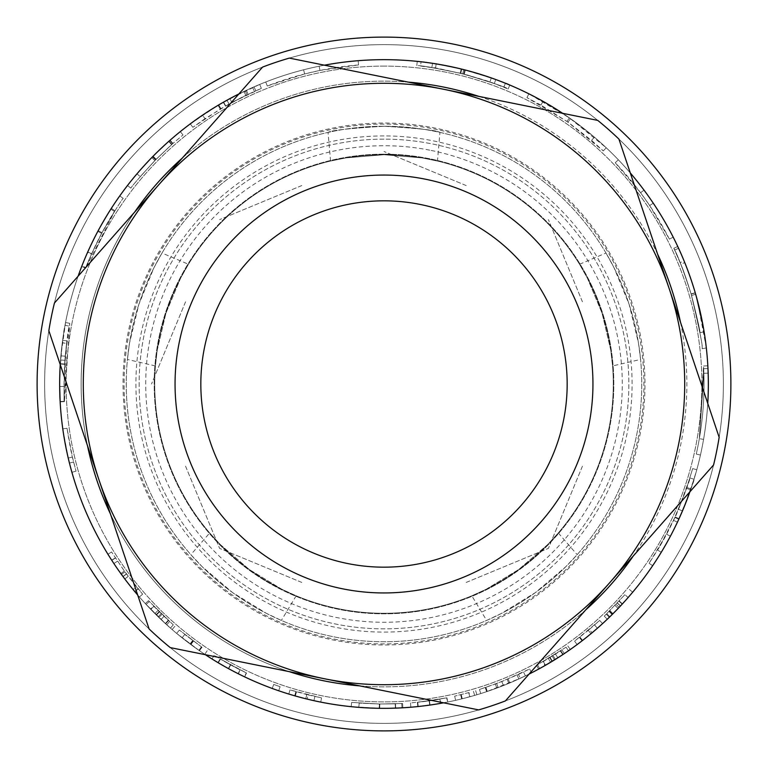 <?xml version="1.0" encoding="UTF-8"?>
<svg xmlns="http://www.w3.org/2000/svg" width="768" height="768" viewBox="0 0 768 768"><rect width="100%" height="100%" fill="white"/><g stroke="black" fill="none" stroke-linecap="round" stroke-linejoin="round"><path stroke-width="0.58" stroke-dasharray="3.84 2.88" d="M384 613.286A229.286 229.286 0 0 0 613.286 384A229.286 229.286 0 0 0 384 154.714A229.286 229.286 0 0 0 154.714 384A229.286 229.286 0 0 0 384 613.286A229.286 229.286 0 0 0 582.566 269.357A229.286 229.286 0 0 0 185.434 269.357A229.286 229.286 0 0 0 384 613.286M324.461 678.758A300.71 300.71 0 0 1 158.506 185.059A300.71 300.71 0 0 1 669.034 288.182A300.71 300.71 0 0 1 324.461 678.758A300.71 300.71 0 0 0 674.381 305.866A300.71 300.71 0 0 0 158.506 185.059L262.579 67.094A339.37 339.37 0 0 1 289.344 58.099L597.734 120.394A339.37 339.37 0 0 1 618.912 139.075L719.155 437.299A339.37 339.37 0 0 1 713.568 464.976L505.421 700.906A339.37 339.37 0 0 1 478.656 709.901L170.266 647.606A339.37 339.37 0 0 1 149.088 628.925L98.966 479.818A300.71 300.71 0 0 0 324.461 678.758A300.71 300.71 0 0 0 674.381 305.866A300.71 300.71 0 0 1 436.426 680.102A300.71 300.71 0 0 1 84.442 410.314A300.71 300.71 0 0 1 674.381 305.866A300.71 300.71 0 0 0 384 83.29A300.71 300.71 0 0 0 123.581 534.355A300.71 300.71 0 0 0 644.419 534.355A300.71 300.71 0 0 0 384 83.29A300.71 300.71 0 0 0 84.442 410.314A300.71 300.71 0 0 0 436.426 680.102A300.71 300.71 0 0 0 674.381 305.866A300.71 300.71 0 0 0 171.139 171.59A300.71 300.71 0 0 0 306.48 674.544A300.71 300.71 0 0 0 674.381 305.866A300.71 300.71 0 0 0 171.139 171.59A300.71 300.71 0 0 0 306.48 674.544A300.71 300.71 0 0 0 674.381 305.866A300.71 300.71 0 0 0 83.597 370.397A300.71 300.71 0 0 0 324.461 678.758M342.634 588.816A208.954 208.954 0 0 1 227.309 245.77A208.954 208.954 0 0 1 582.058 317.424A208.954 208.954 0 0 1 342.634 588.816M98.966 479.818L48.845 330.701A339.37 339.37 0 0 1 54.432 303.024L158.506 185.059M624.902 594.691L604.291 616.157L624.902 594.691L628.138 597.523A324.336 324.336 0 0 0 632.678 592.205L622.406 603.898L607.248 619.277A324.336 324.336 0 0 0 612.518 614.15L620.419 606.029A324.336 324.336 0 0 0 620.525 605.923L628.138 597.523M629.386 589.45L632.678 592.205M617.395 602.976L620.525 605.923M617.29 603.091L620.419 606.029M609.494 611.107L612.518 614.15M604.291 616.157L607.248 619.277M615.034 605.462L618.134 608.438M606.326 614.208L609.312 617.299M606.835 613.718L609.83 616.8M619.248 600.989L622.406 603.898M619.277 600.95L622.435 603.859M589.325 629.491L599.683 620.448L574.57 641.117L589.325 629.491L592.08 632.784L602.573 623.616A324.336 324.336 0 0 1 597.398 628.243L582.576 640.435A324.336 324.336 0 0 1 577.123 644.573A324.336 324.336 0 0 0 582.048 640.848A324.336 324.336 0 0 0 582.173 640.752L592.08 632.784M599.683 620.448L602.573 623.616L599.683 620.448M579.552 637.354L582.173 640.752M579.427 637.44L582.048 640.848L579.427 637.44M574.57 641.117L577.123 644.573L574.57 641.117M579.946 637.037L582.576 640.435L579.946 637.037M594.566 625.008L597.398 628.243L594.566 625.008M440.102 699.082L417.763 702.25A320.035 320.035 0 0 0 440.102 699.082L440.851 703.315L418.214 706.522A324.336 324.336 0 0 0 440.851 703.315M417.763 702.25L418.214 706.522M429.11 700.848L446.928 697.795L417.36 702.298L429.456 700.79L410.486 702.941L429.11 700.848L429.715 705.101L447.773 702A324.336 324.336 0 0 1 417.811 706.57L430.07 705.043L410.842 707.222L429.715 705.101L429.11 700.848M446.678 697.843L429.456 700.79L446.678 697.843L447.523 702.058L430.07 705.043L447.523 702.058M446.928 697.795L447.773 702M410.486 702.941L410.842 707.222M439.853 699.13L440.602 703.354M417.36 702.298L417.811 706.57M379.286 704.006L402.605 703.498L379.795 704.016L351.638 702.403L379.286 704.006L359.165 703.075L379.44 704.006L395.51 703.834L379.286 704.006L401.75 703.546L379.286 704.006L379.229 708.298A324.336 324.336 0 0 0 402.854 707.789L379.738 708.307L351.206 706.675L379.229 708.298L358.829 707.357L379.382 708.298L395.664 708.125A324.336 324.336 0 0 1 379.229 708.298L401.981 707.837L379.229 708.298L379.286 704.006M402.605 703.498L402.854 707.789L402.605 703.498M395.51 703.834L395.664 708.125L395.51 703.834M359.165 703.075L358.829 707.357M395.203 703.843L395.357 708.134M401.75 703.546L401.981 707.837M351.638 702.403L351.206 706.675M308.141 694.915L321.562 697.891L290.026 689.933L308.141 694.915L307.123 699.091L320.726 702.106A324.336 324.336 0 0 1 313.93 700.675L295.325 695.981A324.336 324.336 0 0 1 288.768 694.042A324.336 324.336 0 0 0 294.691 695.798A324.336 324.336 0 0 0 294.835 695.837L307.123 699.091M321.562 697.891L320.726 702.106L321.562 697.891M296.016 691.709L294.835 695.837M295.872 691.67L294.691 695.798L295.872 691.67M290.026 689.933L288.768 694.042L290.026 689.933M296.496 691.843L295.325 695.981L296.496 691.843M314.861 696.48L313.93 700.675L314.861 696.48M273.706 684.432L280.109 686.707L273.706 684.432L272.227 688.464A324.336 324.336 0 0 0 278.717 690.768A324.336 324.336 0 0 1 272.227 688.464A324.336 324.336 0 0 0 278.717 690.768A324.336 324.336 0 0 1 272.227 688.464L273.706 684.432L280.109 686.707L278.717 690.768L280.109 686.707L273.706 684.432L272.227 688.464L273.706 684.432M280.109 686.707L278.717 690.768L280.109 686.707M202.032 647.27L184.762 634.464L202.032 647.27L199.594 650.813L182.093 637.824L199.594 650.813M184.762 634.464L182.093 637.824M201.533 646.934L179.376 630.077L201.533 646.934L199.085 650.458A324.336 324.336 0 0 0 204.787 654.326A324.336 324.336 0 0 1 199.469 650.717A324.336 324.336 0 0 1 199.334 650.63L176.621 633.379L198.96 650.371A324.336 324.336 0 0 0 199.085 650.458L201.533 646.934M207.168 650.746L204.787 654.326L207.168 650.746M201.408 646.848L198.96 650.371M179.376 630.077L176.621 633.379M201.782 647.098L199.334 650.63M201.907 647.184L199.469 650.717L201.907 647.184M91.45 254.227L101.981 232.694L114.451 211.469A320.035 320.035 0 0 0 91.45 254.227L87.523 252.49L98.198 230.669L110.832 209.146A324.336 324.336 0 0 0 87.523 252.49M114.451 211.469L110.832 209.146M101.981 232.694C92.189 252.374 86.755 264.154 85.699 268.051L114.922 210.739L101.626 233.366C115.008 210.413 122.218 198.768 123.254 198.432C122.342 198.624 115.248 210.048 101.981 232.694L98.198 230.669C88.272 250.608 82.771 262.55 81.696 266.496A324.336 324.336 0 0 1 111.312 208.406L97.834 231.35C111.398 208.08 118.704 196.282 119.75 195.936C118.829 196.138 111.638 207.715 98.198 230.669L101.981 232.694M85.901 267.552C87.475 262.502 92.717 251.117 101.626 233.366L91.67 253.738L85.901 267.552L81.898 265.987C83.491 260.87 88.8 249.331 97.834 231.35L87.744 251.99L81.898 265.987M85.699 268.051L81.696 266.496M123.254 198.432L119.75 195.936M91.67 253.738L87.744 251.99M114.922 210.739L111.312 208.406M684.758 493.411L675.139 516.902A320.035 320.035 0 0 1 657.59 550.061L661.258 552.288A324.336 324.336 0 0 0 677.434 522.173L688.79 494.88L679.046 518.678A324.336 324.336 0 0 1 652.656 565.709A324.336 324.336 0 0 0 678.778 519.283C689.338 493.718 694.426 480.374 694.032 479.242L682.464 510.941L690.595 489.802L696.797 469.738A324.336 324.336 0 0 1 690.912 488.861C676.925 526.349 679.978 516.125 670.387 536.227A324.336 324.336 0 0 1 661.258 552.288L657.59 550.061A320.035 320.035 0 0 0 673.546 520.349L684.758 493.411L688.79 494.88M686.534 488.4L692.65 468.605L686.851 487.478C673.046 524.467 676.051 514.378 666.595 534.211L649.094 563.299L658.522 548.506L674.87 517.488C685.296 492.269 690.317 479.098 689.933 477.984L678.509 509.251L686.534 488.4L690.595 489.802M692.65 468.605L696.797 469.738M678.509 509.251L682.464 510.941L678.509 509.251M689.933 477.984L694.032 479.242M649.094 563.299L652.656 565.709L649.094 563.299M657.59 550.061L661.258 552.288L657.59 550.061M686.851 487.478L690.912 488.861M699.341 438.653L703.536 366.029C705.178 395.712 702.758 425.059 696.269 454.08C702.557 425.962 705.024 397.517 703.67 368.736L699.341 438.653L703.862 373.286L699.341 438.653L703.574 439.382A324.336 324.336 0 0 0 707.827 365.779A324.336 324.336 0 0 1 700.464 455.021A324.336 324.336 0 0 0 707.962 368.525A324.336 324.336 0 0 1 703.574 439.382A324.336 324.336 0 0 0 708.154 373.142A324.336 324.336 0 0 1 703.574 439.382L699.341 438.653M703.536 366.029L707.827 365.779L703.536 366.029M703.862 373.286L708.154 373.142L703.862 373.286M703.67 368.736L707.962 368.525L703.67 368.736M696.269 454.08L700.464 455.021L696.269 454.08M680.122 262.598L673.843 248.285C677.635 255.043 683.405 270.317 691.162 294.115C697.555 319.43 700.464 332.256 699.888 332.602C700.176 331.094 697.392 318.72 691.555 295.469C685.987 277.699 682.176 266.736 680.122 262.598L684.096 260.966L677.731 246.47C681.581 253.306 687.427 268.79 695.28 292.915L695.683 294.278C690.038 276.269 686.179 265.162 684.096 260.966M680.774 264.202C682.944 268.954 686.41 278.928 691.162 294.115C699.85 331.133 703.488 349.344 702.086 348.73C702.95 346.282 699.283 328.003 691.094 293.904C683.75 271.267 678.269 256.656 674.659 250.061L680.774 264.202L684.758 262.598C686.957 267.408 690.47 277.517 695.28 292.915L704.122 331.92L695.222 292.704C687.773 269.76 682.224 254.947 678.566 248.266L684.758 262.598M673.843 248.285L677.731 246.47M699.888 332.602L704.122 331.92M674.659 250.061L678.566 248.266M702.086 348.73L706.33 347.952M706.301 347.712L697.19 299.722L704.842 336.499L706.358 348.259M669.37 239.126C655.066 211.018 637.018 185.558 615.235 162.749L640.579 192.71L649.67 205.555L669.37 239.126L673.2 237.178A324.336 324.336 0 0 0 618.346 159.773A324.336 324.336 0 0 1 673.2 237.178L669.37 239.126M615.235 162.749L618.346 159.773L615.235 162.749M649.67 205.555L653.242 203.155L649.67 205.555M640.579 192.71L644.026 190.147L640.579 192.71M540.941 105.082L526.954 97.661L566.938 121.402L603.302 150.902L591.581 140.41L568.003 122.15L540.941 105.082L543.053 101.338A324.336 324.336 0 0 0 528.874 93.821L569.395 117.878L606.24 147.773A324.336 324.336 0 0 0 594.365 137.146L570.47 118.627L543.053 101.338L540.941 105.082M526.954 97.661L528.874 93.821L526.954 97.661M591.581 140.41L594.365 137.146L591.581 140.41M603.302 150.902L606.24 147.773L603.302 150.902M420.576 66.058L435.514 68.131L463.642 74.026L489.907 81.994L462.701 73.786C434.736 67.853 419.434 65.146 416.803 65.645C418.512 65.117 432.96 67.613 460.176 73.162C491.866 82.512 507.85 87.792 508.128 89.011L494.294 83.568C491.587 82.166 480.422 78.749 460.8 73.315L431.875 67.565C431.021 66.835 442.963 69.35 467.702 75.101C492.71 82.886 504.749 86.938 503.808 87.235C503.078 86.227 489.898 81.878 464.275 74.189C437.357 68.314 422.794 65.606 420.576 66.058L421.075 61.795L436.205 63.898L464.717 69.869L491.328 77.933L463.757 69.619C435.418 63.61 419.914 60.864 417.245 61.373C418.973 60.835 433.622 63.37 461.194 68.986C493.315 78.461 509.51 83.818 509.789 85.056L495.773 79.536C493.037 78.115 481.718 74.65 461.837 69.139L432.518 63.312C431.654 62.582 443.76 65.126 468.826 70.954C494.17 78.845 506.371 82.944 505.421 83.251C504.682 82.234 491.328 77.827 465.35 70.032C438.077 64.08 423.312 61.334 421.075 61.795M435.514 68.131L436.205 63.898M503.808 87.235L505.421 83.251M431.875 67.565L432.518 63.312M494.294 83.568L495.773 79.536M508.128 89.011L509.789 85.056M416.803 65.645L417.245 61.373M489.907 81.994L491.328 77.933M358.522 64.973C327.082 67.517 296.678 74.525 267.293 85.997L304.646 73.949L319.978 70.426L358.522 64.973L358.176 60.691A324.336 324.336 0 0 0 265.728 81.994A324.336 324.336 0 0 1 358.176 60.691L358.522 64.973M267.293 85.997L265.728 81.994L267.293 85.997M319.978 70.426L319.123 66.221L319.978 70.426M304.646 73.949L303.581 69.792L304.646 73.949M204.979 118.714L192.864 127.306L220.378 108.95L245.808 95.338L231.888 102.422L261.36 88.387L247.085 94.733L229.027 103.987L204.979 118.714L202.579 115.152A324.336 324.336 0 0 0 190.291 123.859L218.083 105.312L243.955 91.459L229.843 98.64L259.709 84.422A324.336 324.336 0 0 0 245.242 90.845L223.594 102.106A324.336 324.336 0 0 0 223.306 102.269L202.579 115.152M192.864 127.306L190.291 123.859M225.437 106.003L223.306 102.269M225.715 105.84L223.594 102.106M247.085 94.733L245.242 90.845M261.36 88.387L259.709 84.422M231.888 102.422L229.843 98.64M255.773 90.778L254.045 86.842M254.381 91.382L252.643 87.456M220.378 108.95L218.179 105.264M220.282 109.008L218.083 105.312M140.246 176.611L155.77 159.648L172.954 143.405L156.154 159.254L140.246 176.611L136.973 173.827L152.707 156.634L170.122 140.179L153.091 156.24L136.973 173.827M172.954 143.405L170.122 140.179M172.877 143.472L154.858 160.57C139.046 177.917 131.05 187.104 130.886 188.15C131.712 186.288 139.93 176.861 155.539 159.878L171.571 144.624L183.005 134.957L172.877 143.472L170.045 140.246A324.336 324.336 0 0 0 169.795 140.467L151.786 157.574C135.754 175.142 127.661 184.464 127.488 185.52C128.323 183.638 136.656 174.086 152.477 156.864L168.72 141.408A324.336 324.336 0 0 1 169.056 141.12A324.336 324.336 0 0 1 180.307 131.606A324.336 324.336 0 0 0 170.045 140.246L172.877 143.472M172.627 143.693L169.795 140.467M183.005 134.957L180.307 131.606L183.005 134.957M171.898 144.336L169.056 141.12L171.898 144.336M171.571 144.624L168.72 141.408M130.886 188.15L127.488 185.52M66.547 343.363L64.445 401.616L69.763 323.338L65.174 356.198L63.974 386.429L64.589 363.984L66.874 340.886L69.245 326.102C68.218 329.002 66.662 341.731 64.57 364.31C63.907 388.272 63.859 400.598 64.426 401.29C63.763 403.958 63.898 390.298 64.838 360.307L66.547 343.363L62.294 342.816A324.336 324.336 0 0 0 60.154 401.846A324.336 324.336 0 0 1 65.549 322.522L60.893 355.824L59.674 381.062M64.445 401.616L60.154 401.846L64.445 401.616M59.942 370.598L62.294 342.816M59.683 380.621L59.894 371.722M64.426 401.29L60.134 401.52C59.568 400.819 59.616 388.33 60.278 364.051C62.4 341.165 63.984 328.262 65.011 325.325L69.245 326.102M66.874 340.886L62.621 340.31L65.011 325.325M63.974 386.429L59.674 386.467L60.298 363.715L62.621 340.31M69.763 323.338L65.549 322.522M73.613 462.019L76.051 471.139L72.413 457.066L67.037 428.275C69.686 444.922 71.875 456.173 73.613 462.019L69.446 463.066A324.336 324.336 0 0 0 71.914 472.301A324.336 324.336 0 0 1 68.227 458.045L62.784 428.87C65.462 445.738 67.69 457.142 69.446 463.066M76.051 471.139L71.914 472.301L76.051 471.139M67.037 428.275L62.784 428.87L67.037 428.275M72.413 457.066L68.227 458.045L72.413 457.066M136.397 586.771L142.637 594.163L124.33 571.075L111.59 551.981L124.925 571.891L136.397 586.771L133.075 589.498A324.336 324.336 0 0 0 139.392 596.986A324.336 324.336 0 0 1 134.765 591.542L124.781 578.938A324.336 324.336 0 0 1 120.845 573.59L111.802 560.362A324.336 324.336 0 0 1 111.696 560.189A324.336 324.336 0 0 1 107.933 554.237A324.336 324.336 0 0 0 113.904 563.558L122.957 576.48A324.336 324.336 0 0 0 123.043 576.605L133.075 589.498M142.637 594.163L139.392 596.986L142.637 594.163M126.499 574.051L123.043 576.605M126.413 573.926L122.957 576.48M117.485 561.178L113.904 563.558M111.59 551.981L107.933 554.237L111.59 551.981M115.296 557.856L111.696 560.189L115.296 557.856M115.411 558.019L111.802 560.362M124.33 571.075L120.845 573.59M128.218 576.355L124.781 578.938M138.067 588.797L134.765 591.542M138.163 588.912L134.861 591.658L138.163 588.912M153.456 605.971L168.211 620.342L165.312 623.52L146.112 604.464L158.909 617.51L172.109 629.549A324.336 324.336 0 0 1 166.714 624.787L145.315 603.6L165.312 623.52L168.211 620.342L153.456 605.971L150.355 608.957M173.28 624.874L148.483 600.691L173.28 624.874L170.448 628.109L173.28 624.874M174.912 626.294L172.109 629.549M149.27 601.546L146.112 604.464M153.84 606.374L150.749 609.36M168.211 620.342L165.312 623.52M159.398 611.99L156.384 615.053M148.483 600.691L145.315 603.6M168.547 620.65L165.648 623.827M169.584 621.6L166.714 624.787M240.259 669.946L220.474 659.107A320.035 320.035 0 0 0 240.259 669.946L238.33 673.786L218.275 662.803A324.336 324.336 0 0 0 238.33 673.786M220.474 659.107L218.275 662.803M230.4 664.771L246.499 672.998L220.128 658.896L230.707 664.944L214.234 655.306L230.4 664.771L228.336 668.544L244.656 676.877A324.336 324.336 0 0 1 217.92 662.592L228.653 668.707L211.958 658.944L228.336 668.544L230.4 664.771M246.278 672.893L230.707 664.944L246.278 672.893L244.426 676.771L228.653 668.707L244.426 676.771M246.499 672.998L244.656 676.877M214.234 655.306L211.958 658.944M240.038 669.83L238.099 673.67M220.128 658.896L217.92 662.592M468.979 692.554L454.666 696.144L468.979 692.554L470.122 696.691L476.89 694.752L462.269 698.746A324.336 324.336 0 0 1 455.616 700.33A324.336 324.336 0 0 0 461.674 698.899A324.336 324.336 0 0 0 461.818 698.861L470.122 696.691M475.661 690.634L476.89 694.752M460.79 694.694L461.818 698.861M460.646 694.723L461.674 698.899L460.646 694.723M454.666 696.144L455.616 700.33L454.666 696.144M461.232 694.579L462.269 698.746L461.232 694.579M473.434 691.286L474.634 695.414M518.486 674.41L529.632 668.986L501.83 681.562L479.462 689.472L496.656 683.558L518.486 674.41L520.291 678.307L531.581 672.816A324.336 324.336 0 0 1 525.418 675.878L509.789 682.954A324.336 324.336 0 0 1 503.405 685.555L487.296 691.44A324.336 324.336 0 0 1 480.749 693.571A324.336 324.336 0 0 0 486.768 691.622L520.291 678.307M529.632 668.986L531.581 672.816L529.632 668.986M507.187 679.382L508.848 683.347M485.405 687.552L486.768 691.622M485.261 687.6L486.624 691.67L485.261 687.6M479.462 689.472L480.749 693.571L479.462 689.472M485.933 687.37L487.296 691.44L485.933 687.37M501.83 681.562L503.405 685.555L501.83 681.562M508.118 678.989L509.789 682.954L508.118 678.989M523.536 672.019L525.418 675.878L523.536 672.019M542.87 661.824L560.419 651.024L562.781 654.605L539.616 668.563L555.398 659.347L570.298 649.498A324.336 324.336 0 0 1 564.355 653.568L538.589 669.13L562.781 654.605L560.419 651.024L542.87 661.824L545.002 665.549M566.045 647.213L536.534 665.347L566.045 647.213L568.493 650.746L566.045 647.213M567.83 645.974L570.298 649.498M537.552 664.8L539.616 668.563M543.35 661.546L545.491 665.27M560.419 651.024L562.781 654.605M550.166 657.523L552.394 661.19M536.534 665.347L538.589 669.13M560.794 650.774L563.165 654.355M561.965 649.997L564.355 653.568M697.19 299.722A324.336 324.336 0 0 0 154.416 154.906A324.336 324.336 0 0 0 300.384 697.373A324.336 324.336 0 0 0 697.19 299.722A324.336 324.336 0 0 0 154.416 154.906A324.336 324.336 0 0 0 300.384 697.373A324.336 324.336 0 0 0 697.19 299.722A324.336 324.336 0 0 1 300.384 697.373A324.336 324.336 0 0 1 154.416 154.906A324.336 324.336 0 0 1 697.19 299.722A324.336 324.336 0 0 0 154.416 154.906A324.336 324.336 0 0 0 300.384 697.373A324.336 324.336 0 0 0 697.19 299.722A324.336 324.336 0 0 0 154.416 154.906A324.336 324.336 0 0 0 300.384 697.373A324.336 324.336 0 0 0 697.19 299.722M630.317 172.992A324.336 324.336 0 0 0 562.656 113.309M324.422 65.184A324.336 324.336 0 0 0 238.896 93.936M78.106 276.192A324.336 324.336 0 0 0 60.24 364.627M137.683 595.008A324.336 324.336 0 0 0 205.344 654.691M443.578 702.816A324.336 324.336 0 0 0 529.104 674.064M689.894 491.808A324.336 324.336 0 0 0 707.76 403.373M718.973 293.866A346.886 346.886 0 0 0 138.451 138.97A346.886 346.886 0 0 0 294.576 719.165A346.886 346.886 0 0 0 718.973 293.866A346.886 346.886 0 0 0 138.451 138.97A346.886 346.886 0 0 0 294.576 719.165A346.886 346.886 0 0 0 718.973 293.866A346.886 346.886 0 0 0 138.451 138.97A346.886 346.886 0 0 0 294.576 719.165A346.886 346.886 0 0 0 718.973 293.866M466.195 185.558L384 151.507L466.195 185.558M301.805 185.558L219.61 219.61L301.805 185.558M185.558 301.805L151.507 384L185.558 301.805M185.558 466.195L219.61 548.39L185.558 466.195M582.442 301.805L548.39 219.61L582.442 301.805M582.442 466.195L548.39 548.39L582.442 466.195M466.195 582.442L548.39 548.39L466.195 582.442M301.805 582.442L219.61 548.39L301.805 582.442M384 124.099A259.901 259.901 0 0 0 158.918 513.946A259.901 259.901 0 0 0 609.082 513.946A259.901 259.901 0 0 0 384 124.099A259.901 259.901 0 0 0 158.918 513.946A259.901 259.901 0 0 0 609.082 513.946A259.901 259.901 0 0 0 384 124.099M384 135.917A248.083 248.083 0 0 0 169.152 508.042A248.083 248.083 0 0 0 598.848 508.042A248.083 248.083 0 0 0 384 135.917M384 44.63A339.37 339.37 0 0 0 90.096 553.69A339.37 339.37 0 0 0 677.904 553.69A339.37 339.37 0 0 0 384 44.63A339.37 339.37 0 0 0 90.096 553.69A339.37 339.37 0 0 0 677.904 553.69A339.37 339.37 0 0 0 384 44.63A339.37 339.37 0 0 0 90.096 553.69A339.37 339.37 0 0 0 677.904 553.69A339.37 339.37 0 0 0 384 44.63M384 139.142A244.858 244.858 0 0 0 171.946 506.429A244.858 244.858 0 0 0 596.054 506.429A244.858 244.858 0 0 0 384 139.142A244.858 244.858 0 0 0 171.946 506.429A244.858 244.858 0 0 0 596.054 506.429A244.858 244.858 0 0 0 384 139.142M431.174 150.442A238.272 238.272 0 0 1 617.558 431.174A238.272 238.272 0 0 1 336.826 617.558A238.272 238.272 0 0 1 150.442 336.826A238.272 238.272 0 0 1 431.174 150.442M384 126.25A257.75 257.75 0 0 0 332.966 636.643A257.75 257.75 0 0 0 640.474 409.642A257.75 257.75 0 0 0 384 126.25C349.92 128.294 331.267 130.339 328.051 132.394C331.267 130.339 349.92 128.294 384 126.25A257.75 257.75 0 0 0 160.781 512.87A257.75 257.75 0 0 0 607.219 512.87A257.75 257.75 0 0 0 384 126.25C418.08 128.294 436.733 130.339 439.949 132.394C436.733 130.339 418.08 128.294 384 126.25A257.75 257.75 0 0 1 640.474 409.642A257.75 257.75 0 0 1 332.966 636.643A257.75 257.75 0 0 1 190.714 213.485A257.75 257.75 0 0 1 628.32 301.872A257.75 257.75 0 0 1 332.966 636.643A257.75 257.75 0 0 1 384 126.25M384 154.714A229.286 229.286 0 0 0 185.434 498.643A229.286 229.286 0 0 0 582.566 498.643A229.286 229.286 0 0 0 384 154.714A229.286 229.286 0 0 1 582.566 498.643A229.286 229.286 0 0 1 185.434 498.643A229.286 229.286 0 0 1 384 154.714M384 154.176A229.824 229.824 0 0 0 184.963 498.912A229.824 229.824 0 0 0 583.037 498.912A229.824 229.824 0 0 0 384 154.176A229.824 229.824 0 0 0 184.963 498.912A229.824 229.824 0 0 0 583.037 498.912A229.824 229.824 0 0 0 384 154.176A229.824 229.824 0 0 0 184.963 498.912A229.824 229.824 0 0 0 583.037 498.912A229.824 229.824 0 0 0 384 154.176M640.579 359.462L638.467 343.008L629.136 304.349L613.968 267.59L606 253.037L613.968 267.59L629.136 304.349L638.467 343.008L640.579 359.462L612.566 365.933L610.771 350.15L602.064 313.152L587.357 278.093L579.542 264.269L587.357 278.093L602.064 313.152L610.771 350.15L612.566 365.933M486.624 620.438L501.619 613.344L535.498 592.522L565.776 566.736L577.152 554.659L565.776 566.736L535.498 592.522L501.619 613.344L486.624 620.438L471.821 595.795L486.269 589.21L518.765 569.491L547.565 544.685L558.298 532.973L547.565 544.685L518.765 569.491L486.269 589.21L471.821 595.795M190.848 554.659L202.224 566.736L232.502 592.522L266.381 613.344L281.376 620.438L266.381 613.344L232.502 592.522L202.224 566.736L190.848 554.659L209.702 532.973L220.435 544.685L249.235 569.491L281.731 589.21L296.179 595.795L281.731 589.21L249.235 569.491L220.435 544.685L209.702 532.973M162 253.037L154.032 267.59L138.864 304.349L129.533 343.008L127.421 359.462L129.533 343.008L138.864 304.349L154.032 267.59L162 253.037L188.458 264.269L180.643 278.093L165.936 313.152L157.229 350.15L155.434 365.933L157.229 350.15L165.936 313.152L180.643 278.093L188.458 264.269M437.443 161.03L421.882 157.872L384 154.714L346.118 157.872L330.557 161.03L346.118 157.872L384 154.714L421.882 157.872L437.443 161.03L439.949 132.394M636.01 316.186A260.976 260.976 0 0 0 199.267 199.661A260.976 260.976 0 0 0 316.723 636.154A260.976 260.976 0 0 0 636.01 316.186A260.976 260.976 0 0 0 199.267 199.661A260.976 260.976 0 0 0 316.723 636.154A260.976 260.976 0 0 0 636.01 316.186M619.046 601.21L622.195 604.128M616.08 604.368L619.2 607.334M609.101 611.501L612.125 614.554M609.955 610.646L612.989 613.69M588.24 630.394L590.986 633.706M429.456 700.79L430.07 705.043L429.456 700.79M379.44 704.006L379.382 708.298M379.795 704.016L379.738 708.307M306.768 694.579L305.731 698.746M193.43 641.117L190.877 644.573M193.19 640.934L190.627 644.39M192.624 640.512L190.051 643.958M192.864 640.694L190.301 644.141M101.626 233.366L97.834 231.35L101.626 233.366M673.546 520.349L677.434 522.173M675.139 516.902L679.046 518.678M674.87 517.488L678.778 519.283M666.595 534.211L670.387 536.227M691.555 295.469L695.683 294.278M691.162 294.115L695.28 292.915L691.162 294.115M691.094 293.904L695.222 292.704M568.003 122.15L570.47 118.627M566.938 121.402L569.395 117.878M464.275 74.189L465.35 70.032M460.8 73.315L461.837 69.139M460.176 73.162L461.194 68.986M462.701 73.786L463.757 69.619M463.642 74.026L464.717 69.869M220.934 108.624L218.746 104.918M229.027 103.987L226.954 100.224M248.16 94.224L246.336 90.326M245.808 95.338L243.955 91.459M156.154 159.254L153.091 156.24M155.77 159.648L152.707 156.634M155.539 159.878L152.477 156.864M154.858 160.57L151.786 157.574M64.838 360.307L60.557 359.99M64.57 364.31L60.278 364.051M64.589 363.984L60.298 363.715M65.174 356.198L60.893 355.824M128.246 576.394L124.81 578.976M124.925 571.891L121.45 574.416M159.082 611.674L156.058 614.726M161.894 614.419L158.909 617.51M161.165 613.718L158.179 616.8M163.968 616.397L161.011 619.517M157.93 610.541L154.896 613.574M230.707 664.944L228.653 668.707L230.707 664.944M468.682 692.63L469.824 696.778M496.656 683.558L498.173 687.581M495.331 684.048L496.829 688.08M517.066 675.062L518.851 678.97M549.773 657.754L552 661.43M553.123 655.699L555.398 659.347M552.269 656.237L554.525 659.885M555.552 654.173L557.856 657.802M548.39 658.589L550.598 662.275M676.454 305.309A302.851 302.851 0 0 0 169.622 170.074A302.851 302.851 0 0 0 305.923 676.618A302.851 302.851 0 0 0 676.454 305.309M680.506 322.31A302.851 302.851 0 0 1 633.312 555.936M585.677 609.936A302.851 302.851 0 0 1 359.75 685.882M289.171 671.626A302.851 302.851 0 0 1 110.438 513.946M87.494 445.69A302.851 302.851 0 0 1 134.688 212.064M182.323 158.064A302.851 302.851 0 0 1 408.25 82.118M478.829 96.374A302.851 302.851 0 0 1 657.562 254.054M384 66.106A317.894 317.894 0 0 0 108.701 542.947A317.894 317.894 0 0 0 659.299 542.947A317.894 317.894 0 0 0 384 66.106A317.894 317.894 0 0 0 108.701 542.947A317.894 317.894 0 0 0 659.299 542.947A317.894 317.894 0 0 0 384 66.106M330.557 161.03L328.051 132.394M155.434 365.933L127.421 359.462M296.179 595.795L281.376 620.438M558.298 532.973L577.152 554.659M579.542 264.269L606 253.037"/><path stroke-width="1.15" d="M158.506 185.059A300.71 300.71 0 0 0 98.966 479.818L149.088 628.925A339.37 339.37 0 0 0 170.266 647.606L478.656 709.901A339.37 339.37 0 0 0 505.421 700.906L713.568 464.976A339.37 339.37 0 0 0 719.155 437.299L618.912 139.075A339.37 339.37 0 0 0 597.734 120.394L289.344 58.099A339.37 339.37 0 0 0 262.579 67.094L54.432 303.024A339.37 339.37 0 0 0 48.845 330.701L98.966 479.818A300.71 300.71 0 0 1 443.539 89.242A300.71 300.71 0 0 1 609.494 582.941A300.71 300.71 0 0 1 98.966 479.818M347.731 563.549A183.178 183.178 0 0 1 246.643 262.819A183.178 183.178 0 0 1 557.626 325.632A183.178 183.178 0 0 1 347.731 563.549M342.634 588.816A208.954 208.954 0 0 0 582.058 317.424A208.954 208.954 0 0 0 227.309 245.77A208.954 208.954 0 0 0 342.634 588.816M60.134 401.52L59.674 386.467M59.894 371.722L59.942 370.598M707.76 403.373A324.336 324.336 0 0 0 630.317 172.992M562.656 113.309A324.336 324.336 0 0 0 324.422 65.184M238.896 93.936A324.336 324.336 0 0 0 78.106 276.192M60.24 364.627A324.336 324.336 0 0 0 137.683 595.008M205.344 654.691A324.336 324.336 0 0 0 443.578 702.816M529.104 674.064A324.336 324.336 0 0 0 689.894 491.808M718.973 293.866A346.886 346.886 0 0 0 138.451 138.97A346.886 346.886 0 0 0 294.576 719.165A346.886 346.886 0 0 0 718.973 293.866M657.562 254.054A302.851 302.851 0 0 1 680.506 322.31M633.312 555.936A302.851 302.851 0 0 1 585.677 609.936M359.75 685.882A302.851 302.851 0 0 1 289.171 671.626M110.438 513.946A302.851 302.851 0 0 1 87.494 445.69M134.688 212.064A302.851 302.851 0 0 1 182.323 158.064M408.25 82.118A302.851 302.851 0 0 1 478.829 96.374"/></g></svg>

